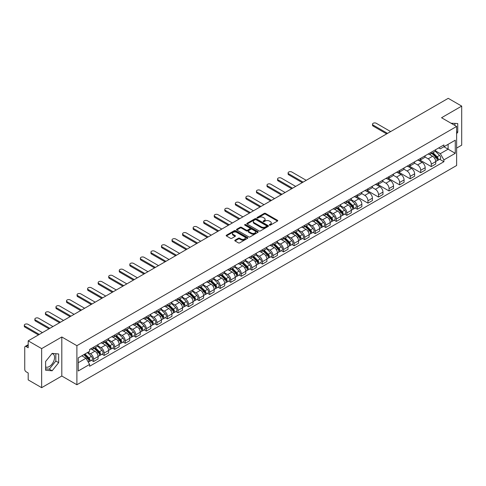 <?xml version="1.0" encoding="UTF-8"?>
<svg xmlns="http://www.w3.org/2000/svg" width="486" height="486" viewBox="0 0 486 486"><rect width="100%" height="100%" fill="white"/><g stroke="black" fill="none" stroke-linecap="round" stroke-linejoin="round"><path stroke-width="0.73" d="M269.487 225.146A0.656 0.377 0 0 0 270.416 225.146L277.47 221.069A0.942 0.541 0 0 0 277.743 220.687A0.942 0.541 0 0 0 277.47 220.304L265.52 213.403A0.942 0.541 0 0 0 264.19 213.403L257.137 217.479A0.656 0.377 0 0 0 258.066 218.014L258.977 217.485A3.007 1.737 0 0 1 263.224 217.485L264.22 218.062A3.007 1.737 0 0 1 265.101 219.289A3.007 1.737 0 0 1 264.22 220.516L263.309 221.045A0.656 0.377 0 0 0 264.238 221.58L265.149 221.051A3.007 1.737 0 0 1 269.402 221.051L270.398 221.628A3.007 1.737 0 0 1 271.279 222.855A3.007 1.737 0 0 1 270.398 224.082L269.487 224.611A0.656 0.377 0 0 0 269.487 225.146L269.487 224.611M451.087 123.25A7.46 4.307 -60 0 1 452.108 123.578A7.46 4.307 -60 0 1 452.897 124.294M51.923 353.65A7.46 4.307 -60 0 1 53.029 353.984A7.46 4.307 -60 0 1 54.171 359.968A7.46 4.307 -60 0 1 49.293 366.541A7.46 4.307 -60 0 1 45.611 366.936M235.042 240.163A0.942 0.541 0 0 0 234.768 240.546A0.942 0.541 0 0 0 235.042 240.928L238.395 242.866A0.942 0.541 0 0 0 239.726 242.866L247.556 238.34A0.942 0.541 0 0 0 247.836 237.958A0.942 0.541 0 0 0 247.556 237.575L235.607 230.674A0.942 0.541 0 0 0 234.276 230.674L226.446 235.2A0.942 0.541 0 0 0 226.172 235.582A0.942 0.541 0 0 0 226.446 235.965L230.492 238.304A0.942 0.541 0 0 0 231.822 238.304L235.175 236.366A0.942 0.541 0 0 0 235.449 235.983A0.942 0.541 0 0 0 235.175 235.601L233.165 234.44A2.509 1.452 0 0 1 232.43 233.414A2.509 1.452 0 0 1 233.985 232.077A2.509 1.452 0 0 1 236.718 232.387L244.586 236.931A2.509 1.452 0 0 1 245.321 237.958A2.509 1.452 0 0 1 243.772 239.294A2.509 1.452 0 0 1 241.032 238.984L239.726 238.225A0.942 0.541 0 0 0 238.395 238.225L235.042 240.163L235.042 240.928L238.395 239.009L238.395 238.225M76.891 345.686L61.807 336.98L41.65 348.614L28.194 340.844L448.238 98.33L461.7 106.106L441.543 117.74L456.627 126.451L76.891 345.686L76.891 384.742L456.627 165.501L456.627 126.451M259.044 230.941A0.942 0.541 0 0 0 260.375 230.941L268.205 226.421A0.942 0.541 0 0 0 268.479 226.039A0.942 0.541 0 0 0 268.205 225.65L256.256 218.755A0.942 0.541 0 0 0 254.925 218.755L247.095 223.274A0.942 0.541 0 0 0 246.815 223.657A0.942 0.541 0 0 0 247.095 224.04L259.044 230.941M245.066 225.285A0.656 0.377 0 0 1 245.734 225.383L245.734 224.599L257.884 231.615A0.942 0.541 0 0 1 258.157 231.998A0.942 0.541 0 0 1 257.884 232.381L250.047 236.901A0.942 0.541 0 0 1 248.723 236.901L236.767 230.006L240.12 228.08L240.12 227.302L236.767 229.234A0.942 0.541 0 0 0 236.494 229.623A0.942 0.541 0 0 0 236.767 230.006L236.767 229.234M240.12 228.08A0.942 0.541 0 0 1 241.451 228.08L241.451 227.302A0.942 0.541 0 0 0 240.12 227.302M241.451 227.302L246.299 230.097A0.942 0.541 0 0 0 247.623 230.097L249.847 228.815A0.942 0.541 0 0 0 250.126 228.432A0.942 0.541 0 0 0 249.847 228.049L244.804 225.133A0.656 0.377 0 0 1 245.734 224.599M41.65 348.614L41.65 387.67L28.194 379.894L28.194 372.987L26.092 371.772A1.914 1.106 -120 0 1 24.743 369.433L24.743 347.326A1.914 1.106 -120 0 1 25.138 346.451L28.194 344.689M456.627 148.084L461.7 145.156L461.7 106.106M41.65 387.67L61.807 376.03L76.891 384.742M28.194 340.844L28.194 347.757L26.092 346.548A1.914 1.106 -120 0 0 25.138 346.451M431.264 152.221A4.398 2.539 60 0 1 430.353 154.202L434.812 151.62A4.398 2.539 -120 0 0 435.723 149.645M424.928 156.96L428.148 158.825A4.398 2.539 60 0 1 431.264 164.213L435.723 161.638A4.398 2.539 -120 0 0 432.613 156.249L429.417 154.402M435.723 161.638L435.723 164.019L431.264 166.595L420.068 160.131M430.353 154.202A4.398 2.539 60 0 1 428.184 154.001M431.264 164.213L431.264 166.595M420.712 158.315A4.398 2.539 60 0 1 419.801 160.289L424.26 157.713A4.398 2.539 -120 0 0 425.171 155.739M409.516 166.224L420.712 172.688L425.171 170.112L425.171 167.725A4.398 2.539 -120 0 0 422.061 162.336L418.865 160.495M419.801 160.289A4.398 2.539 60 0 1 417.632 160.094M414.376 163.053L417.596 164.918A4.398 2.539 60 0 1 420.712 170.307L420.712 172.688M410.16 164.408A4.398 2.539 60 0 1 409.248 166.382L413.714 163.806A4.398 2.539 -120 0 0 414.625 161.832M398.97 172.317L410.16 178.781L414.625 176.199L414.625 173.818A4.398 2.539 -120 0 0 411.508 168.429L408.313 166.583M409.248 166.382A4.398 2.539 60 0 1 407.08 166.182M403.823 169.146L407.049 171.005A4.398 2.539 60 0 1 410.16 176.4L410.16 178.781M399.607 170.501A4.398 2.539 60 0 1 398.696 172.475L403.161 169.9A4.398 2.539 -120 0 0 404.073 167.925M388.417 178.411L399.607 184.868L404.073 182.293L404.073 179.911A4.398 2.539 -120 0 0 400.956 174.523L397.761 172.676M398.696 172.475A4.398 2.539 60 0 1 396.527 172.275M393.271 175.239L396.497 177.098A4.398 2.539 60 0 1 399.607 182.487L399.607 184.868M389.055 176.594A4.398 2.539 60 0 1 388.144 178.569L392.609 175.993A4.398 2.539 -120 0 0 393.52 174.012M377.865 184.504L389.055 190.962L393.52 188.386L393.52 186.004A4.398 2.539 -120 0 0 390.404 180.616L387.214 178.769M388.144 178.569A4.398 2.539 60 0 1 385.975 178.368M382.719 181.333L385.945 183.192A4.398 2.539 60 0 1 389.055 188.58L389.055 190.962M378.503 182.681A4.398 2.539 60 0 1 377.592 184.662L382.057 182.08A4.398 2.539 -120 0 0 382.968 180.106M367.313 190.597L378.503 197.055L382.968 194.479L382.968 192.098A4.398 2.539 -120 0 0 379.858 186.709L376.662 184.862M377.592 184.662A4.398 2.539 60 0 1 375.423 184.461M372.167 187.42L375.392 189.285A4.398 2.539 60 0 1 378.503 194.673L378.503 197.055M367.951 188.775A4.398 2.539 60 0 1 367.039 190.749L371.504 188.173A4.398 2.539 -120 0 0 372.416 186.199M356.76 196.684L367.951 203.148L372.416 200.572L372.416 198.191A4.398 2.539 -120 0 0 369.305 192.796L366.11 190.955M367.039 190.749A4.398 2.539 60 0 1 364.871 190.555M361.614 193.513L364.84 195.378A4.398 2.539 60 0 1 367.951 200.767L367.951 203.148M357.398 194.868A4.398 2.539 60 0 1 356.487 196.842L360.952 194.266A4.398 2.539 -120 0 0 361.863 192.292M355.26 208.002L357.398 209.241L361.863 206.659L361.863 204.278A4.398 2.539 -120 0 0 358.753 198.889L355.558 197.049M356.487 196.842A4.398 2.539 60 0 1 354.318 196.648M351.062 199.606L354.288 201.471A4.398 2.539 60 0 1 357.398 206.86L357.398 209.241M346.846 200.961A4.398 2.539 60 0 1 345.935 202.935L350.4 200.36A4.398 2.539 -120 0 0 351.311 198.385M344.708 214.095L346.846 215.334L351.311 212.753L351.311 210.371A4.398 2.539 -120 0 0 348.201 204.983L345.005 203.136M345.935 202.935A4.398 2.539 60 0 1 343.766 202.735M340.51 205.7L343.736 207.558A4.398 2.539 60 0 1 346.846 212.947L346.846 215.334M336.294 207.054A4.398 2.539 60 0 1 335.383 209.029L339.848 206.453A4.398 2.539 -120 0 0 340.759 204.472M334.155 220.188L336.294 221.422L340.759 218.846L340.759 216.464A4.398 2.539 -120 0 0 337.649 211.076L334.453 209.229M335.383 209.029A4.398 2.539 60 0 1 333.214 208.828M329.958 211.793L333.183 213.652A4.398 2.539 60 0 1 336.294 219.04L336.294 221.422M325.742 213.147A4.398 2.539 60 0 1 324.83 215.122L329.295 212.54A4.398 2.539 -120 0 0 330.207 210.566M323.603 226.282L325.742 227.515L330.207 224.939L330.207 222.558A4.398 2.539 -120 0 0 327.096 217.169L323.901 215.322M324.83 215.122A4.398 2.539 60 0 1 322.668 214.921M319.405 217.886L322.631 219.745A4.398 2.539 60 0 1 325.742 225.133L325.742 227.515M315.189 219.235A4.398 2.539 60 0 1 314.278 221.215L318.743 218.633A4.398 2.539 -120 0 0 319.654 216.659M313.051 232.375L315.189 233.608L319.654 231.032L319.654 228.651A4.398 2.539 -120 0 0 316.544 223.256L313.349 221.416M314.278 221.215A4.398 2.539 60 0 1 312.115 221.015M308.853 223.973L312.079 225.838A4.398 2.539 60 0 1 315.189 231.227L315.189 233.608M304.637 225.328A4.398 2.539 60 0 1 303.726 227.302L308.191 224.726A4.398 2.539 -120 0 0 309.102 222.752M302.499 238.462L304.637 239.701L309.102 237.125L309.102 234.738A4.398 2.539 -120 0 0 305.992 229.349L302.796 227.509M303.726 227.302A4.398 2.539 60 0 1 301.563 227.108M298.301 230.066L301.527 231.931A4.398 2.539 60 0 1 304.637 237.32L304.637 239.701M294.085 231.421A4.398 2.539 60 0 1 293.173 233.395L297.639 230.82A4.398 2.539 -120 0 0 298.55 228.845M291.946 244.555L294.085 245.795L298.55 243.213L298.55 240.831A4.398 2.539 -120 0 0 295.439 235.443L292.244 233.596M293.173 233.395A4.398 2.539 60 0 1 291.011 233.195M287.748 236.16L290.974 238.019A4.398 2.539 60 0 1 294.085 243.413L294.085 245.795M283.532 237.514A4.398 2.539 60 0 1 282.621 239.489L287.086 236.913A4.398 2.539 -120 0 0 287.998 234.938M281.394 250.648L283.532 251.882L287.998 249.306L287.998 246.924A4.398 2.539 -120 0 0 284.887 241.536L281.692 239.689M282.621 239.489A4.398 2.539 60 0 1 280.458 239.288M277.196 242.253L280.422 244.112A4.398 2.539 60 0 1 283.532 249.5L283.532 251.882M272.98 243.608A4.398 2.539 60 0 1 272.069 245.582L276.534 243.006A4.398 2.539 -120 0 0 277.445 241.026M270.842 256.742L272.98 257.975L277.445 255.399L277.445 253.018A4.398 2.539 -120 0 0 274.335 247.629L271.139 245.782M272.069 245.582A4.398 2.539 60 0 1 269.906 245.381M266.644 248.346L269.87 250.205A4.398 2.539 60 0 1 272.98 255.593L272.98 257.975M262.428 249.695A4.398 2.539 60 0 1 261.517 251.675L265.982 249.093A4.398 2.539 -120 0 0 266.893 247.119M260.289 262.835L262.428 264.068L266.893 261.492L266.893 259.111A4.398 2.539 -120 0 0 263.783 253.722L260.587 251.876M261.517 251.675A4.398 2.539 60 0 1 259.354 251.475M256.098 254.433L259.317 256.298A4.398 2.539 60 0 1 262.428 261.687L262.428 264.068M251.876 255.788A4.398 2.539 60 0 1 250.97 257.762L255.429 255.186A4.398 2.539 -120 0 0 256.341 253.212M249.737 268.922L251.882 270.161L256.341 267.586L256.341 265.204A4.398 2.539 -120 0 0 253.23 259.81L250.035 257.969M250.97 257.762A4.398 2.539 60 0 1 248.802 257.568M245.545 260.526L248.765 262.391A4.398 2.539 60 0 1 251.882 267.78L251.882 270.161M241.329 261.881A4.398 2.539 60 0 1 240.418 263.855L244.877 261.28A4.398 2.539 -120 0 0 245.788 259.305M239.185 275.015L241.329 276.255L245.788 273.673L245.788 271.291A4.398 2.539 -120 0 0 242.678 265.903L239.483 264.062M240.418 263.855A4.398 2.539 60 0 1 238.249 263.661M234.993 266.62L238.213 268.479A4.398 2.539 60 0 1 241.329 273.873L241.329 276.255M230.777 267.974A4.398 2.539 60 0 1 229.866 269.949L234.325 267.373A4.398 2.539 -120 0 0 235.236 265.399M228.633 281.108L230.777 282.348L235.236 279.766L235.236 277.385A4.398 2.539 -120 0 0 232.126 271.996L228.93 270.149M229.866 269.949A4.398 2.539 60 0 1 227.697 269.748M224.441 272.713L227.661 274.572A4.398 2.539 60 0 1 230.777 279.96L230.777 282.348M220.225 274.068A4.398 2.539 60 0 1 219.314 276.042L223.779 273.466A4.398 2.539 -120 0 0 224.69 271.486M218.08 287.202L220.225 288.435L224.69 285.859L224.69 283.478A4.398 2.539 -120 0 0 221.573 278.089L218.378 276.242M219.314 276.042A4.398 2.539 60 0 1 217.145 275.841M213.889 278.806L217.114 280.665A4.398 2.539 60 0 1 220.225 286.054L220.225 288.435M209.673 280.161A4.398 2.539 60 0 1 208.761 282.135L213.226 279.553A4.398 2.539 -120 0 0 214.138 277.579M207.528 293.295L209.673 294.528L214.138 291.952L214.138 289.571A4.398 2.539 -120 0 0 211.021 284.182L207.826 282.336M208.761 282.135A4.398 2.539 60 0 1 206.593 281.935M203.336 284.893L206.562 286.758A4.398 2.539 60 0 1 209.673 292.147L209.673 294.528M199.12 286.248A4.398 2.539 60 0 1 198.209 288.222L202.674 285.647A4.398 2.539 -120 0 0 203.585 283.672M196.976 299.388L199.12 300.621L203.585 298.046L203.585 295.664A4.398 2.539 -120 0 0 200.469 290.27L197.273 288.429M198.209 288.222A4.398 2.539 60 0 1 196.04 288.028M192.784 290.986L196.01 292.851A4.398 2.539 60 0 1 199.12 298.24L199.12 300.621M188.568 292.341A4.398 2.539 60 0 1 187.657 294.316L192.122 291.74A4.398 2.539 -120 0 0 193.033 289.765M186.43 305.475L188.568 306.715L193.033 304.139L193.033 301.751A4.398 2.539 -120 0 0 189.923 296.363L186.727 294.522M187.657 294.316A4.398 2.539 60 0 1 185.488 294.121M182.232 297.08L185.458 298.945A4.398 2.539 60 0 1 188.568 304.333L188.568 306.715M178.016 298.434A4.398 2.539 60 0 1 177.104 300.409L181.57 297.833A4.398 2.539 -120 0 0 182.481 295.859M175.877 311.569L178.016 312.808L182.481 310.226L182.481 307.845A4.398 2.539 -120 0 0 179.37 302.456L176.175 300.609M177.104 300.409A4.398 2.539 60 0 1 174.936 300.208M171.68 303.173L174.905 305.032A4.398 2.539 60 0 1 178.016 310.42L178.016 312.808M167.463 304.528A4.398 2.539 60 0 1 166.552 306.502L171.017 303.926A4.398 2.539 -120 0 0 171.929 301.952M165.325 317.662L167.463 318.895L171.929 316.319L171.929 313.938A4.398 2.539 -120 0 0 168.818 308.549L165.623 306.702M166.552 306.502A4.398 2.539 60 0 1 164.383 306.302M161.127 309.266L164.353 311.125A4.398 2.539 60 0 1 167.463 316.514L167.463 318.895M156.911 310.621A4.398 2.539 60 0 1 156 312.595L160.465 310.013A4.398 2.539 -120 0 0 161.376 308.039M154.773 323.755L156.911 324.988L161.376 322.412L161.376 320.031A4.398 2.539 -120 0 0 158.266 314.642L155.07 312.796M156 312.595A4.398 2.539 60 0 1 153.831 312.395M150.575 315.359L153.801 317.218A4.398 2.539 60 0 1 156.911 322.607L156.911 324.988M146.359 316.708A4.398 2.539 60 0 1 145.448 318.688L149.913 316.107A4.398 2.539 -120 0 0 150.824 314.132M144.221 329.848L146.359 331.081L150.824 328.506L150.824 326.124A4.398 2.539 -120 0 0 147.714 320.736L144.518 318.889M145.448 318.688A4.398 2.539 60 0 1 143.279 318.488M140.023 321.446L143.249 323.312A4.398 2.539 60 0 1 146.359 328.7L146.359 331.081M135.807 322.801A4.398 2.539 60 0 1 134.895 324.776L139.361 322.2A4.398 2.539 -120 0 0 140.272 320.225M133.668 335.935L135.807 337.175L140.272 334.599L140.272 332.211A4.398 2.539 -120 0 0 137.161 326.823L133.966 324.982M134.895 324.776A4.398 2.539 60 0 1 132.733 324.581M129.47 327.54L132.696 329.405A4.398 2.539 60 0 1 135.807 334.793L135.807 337.175M125.254 328.894A4.398 2.539 60 0 1 124.343 330.869L128.808 328.293A4.398 2.539 -120 0 0 129.719 326.319M123.116 342.029L125.254 343.268L129.719 340.686L129.719 338.305A4.398 2.539 -120 0 0 126.609 332.916L123.414 331.075M124.343 330.869A4.398 2.539 60 0 1 122.18 330.674M118.918 333.633L122.144 335.492A4.398 2.539 60 0 1 125.254 340.886L125.254 343.268M114.702 334.988A4.398 2.539 60 0 1 113.791 336.962L118.256 334.386A4.398 2.539 -120 0 0 119.167 332.412M112.564 348.122L114.702 349.361L119.167 346.779L119.167 344.398A4.398 2.539 -120 0 0 116.057 339.009L112.861 337.163M113.791 336.962A4.398 2.539 60 0 1 111.628 336.762M108.366 339.726L111.592 341.585A4.398 2.539 60 0 1 114.702 346.974L114.702 349.361M104.15 341.081A4.398 2.539 60 0 1 103.239 343.055L107.704 340.479A4.398 2.539 -120 0 0 108.615 338.499M102.011 354.215L104.15 355.448L108.615 352.872L108.615 350.491A4.398 2.539 -120 0 0 105.505 345.103L102.309 343.256M103.239 343.055A4.398 2.539 60 0 1 101.076 342.855M97.814 345.819L101.039 347.678A4.398 2.539 60 0 1 104.15 353.067L104.15 355.448M93.598 347.174A4.398 2.539 60 0 1 92.686 349.148L97.151 346.567A4.398 2.539 -120 0 0 98.063 344.592M91.459 360.308L93.598 361.541L98.063 358.966L98.063 356.584A4.398 2.539 -120 0 0 94.952 351.196L91.757 349.349M92.686 349.148A4.398 2.539 60 0 1 90.524 348.948M87.917 352.289L90.487 353.772A4.398 2.539 60 0 1 93.598 359.16L93.598 361.541M438.737 147.908L440.328 148.825L455.273 140.193L448.104 144.336L448.104 149.178L440.328 153.667L435.48 150.873M78.246 362.714L86.022 358.225L89.606 364.433L78.246 370.994L78.246 357.872L89.606 351.311L89.606 349.477L443.912 144.919L443.912 146.754L455.273 153.315L443.912 159.876L440.328 153.667M455.273 140.193L455.273 153.315M89.606 364.433L89.606 366.268L443.912 161.71L443.912 159.876M456.627 133.656L457.745 132.265L457.745 123.559L451.026 123.213M61.807 336.98L61.807 376.03M45.611 370.211L52.136 370.794L58.666 362.671L58.666 353.966L52.136 353.389L45.611 361.505L45.611 370.211M86.022 358.225L81.83 355.801M439.672 159.268L443.912 161.71M454.902 125.455L454.902 123.31M456.627 131.621L457.745 132.265M45.611 368.825L49.293 369.153L55.823 361.031L55.823 353.717M49.293 369.153L52.136 370.794M55.823 361.031L58.666 362.671M269.748 225.237L270.398 224.86A3.007 1.737 0 0 0 271.279 223.633L271.279 222.855M265.101 219.289L265.101 220.073A3.007 1.737 0 0 1 264.22 221.3L263.57 221.671M277.457 221.081L265.52 214.186A0.942 0.541 0 0 0 264.19 214.186L257.398 218.111M268.193 226.427L256.256 219.532A0.942 0.541 0 0 0 254.925 219.532L247.107 224.052L247.095 223.274M266.547 226.306A0.656 0.377 0 0 0 266.547 225.765L256.055 219.708A0.656 0.377 0 0 0 255.126 219.708L254.166 220.267A3.007 1.737 0 0 0 253.285 221.495A3.007 1.737 0 0 0 254.166 222.722L261.334 226.859A3.007 1.737 0 0 0 265.581 226.859L266.547 226.306L266.547 227.084A0.656 0.377 0 0 0 266.741 226.816L266.741 226.039M253.285 221.495L253.285 222.272A3.007 1.737 0 0 0 254.166 223.499L254.166 222.722M266.547 227.084L265.581 227.642A3.007 1.737 0 0 1 261.334 227.642L254.166 223.499M241.451 228.08L246.299 230.88A0.942 0.541 0 0 0 247.623 230.88L249.847 229.599A0.942 0.541 0 0 0 250.126 229.216L250.126 228.432M245.734 225.383L257.872 232.387M251.323 233.001A2.509 1.452 0 0 0 254.063 233.316A2.509 1.452 0 0 0 255.612 231.98A2.509 1.452 0 0 0 254.877 230.953L252.106 229.349A0.942 0.541 0 0 0 250.776 229.349L248.553 230.637A0.942 0.541 0 0 0 248.279 231.02A0.942 0.541 0 0 0 248.553 231.403L251.323 233.001L251.323 233.784A2.509 1.452 0 0 0 254.063 234.1A2.509 1.452 0 0 0 255.612 232.758L255.612 231.98M248.279 231.02L248.279 231.798A0.942 0.541 0 0 0 248.553 232.186L248.553 231.403M251.323 233.784L248.553 232.186M245.321 237.958L245.321 238.735A2.509 1.452 0 0 1 243.772 240.078A2.509 1.452 0 0 1 241.032 239.762L239.726 239.009A0.942 0.541 0 0 0 238.395 239.009M232.43 233.414L232.43 234.197A2.509 1.452 0 0 0 233.165 235.224L233.165 234.44M235.175 235.601L235.175 236.366L233.165 235.224M247.556 237.575L247.556 238.34L235.607 231.458A0.942 0.541 0 0 0 234.276 231.458L226.458 235.971M431.829 153.345L435.985 157.446A2.394 1.379 60 0 1 436.616 161.03L435.723 161.546M432.662 154.165L434.423 155.18M390.641 131.584L376.267 123.286A2.199 1.27 -0 0 0 373.874 123.013A2.199 1.27 -0 0 0 372.513 124.185A2.199 1.27 -0 0 0 373.157 125.084L387.53 133.383M432.291 153.078L436.841 157.567A1.148 0.662 60 0 1 437.145 159.293A1.148 0.662 60 0 1 437.042 159.329M432.977 152.683L437.139 156.784A2.394 1.379 60 0 1 437.765 160.368A2.394 1.379 60 0 1 437.048 160.447M435.304 151.17L439.569 155.374A2.394 1.379 60 0 1 440.201 158.965L437.765 160.368M386.649 133.887L373.157 126.099A2.199 1.27 180 0 1 372.513 125.2L372.513 124.185M347.417 202.079L351.572 206.185A2.394 1.379 60 0 1 352.204 209.77L351.311 210.286M348.243 202.899L350.005 203.92M306.229 180.324L291.855 172.026A2.199 1.27 -0 0 0 289.456 171.746A2.199 1.27 -0 0 0 288.101 172.919A2.199 1.27 -0 0 0 288.745 173.818L303.118 182.116M347.873 201.818L352.429 206.307A1.148 0.662 60 0 1 352.733 208.026A1.148 0.662 60 0 1 352.623 208.069M348.565 201.417L352.721 205.517A2.394 1.379 60 0 1 353.352 209.102A2.394 1.379 60 0 1 352.629 209.18M350.892 199.904L355.157 204.114A2.394 1.379 60 0 1 355.788 207.698L353.352 209.102M302.237 182.627L288.745 174.832A2.199 1.27 180 0 1 288.101 173.939L288.101 172.919M336.865 208.172L341.02 212.273A2.394 1.379 60 0 1 341.652 215.863L340.759 216.373M337.691 208.992L339.453 210.007M295.676 186.411L281.303 178.113A2.199 1.27 -0 0 0 278.903 177.84A2.199 1.27 -0 0 0 277.549 179.012A2.199 1.27 -0 0 0 278.192 179.911L292.566 188.21M337.32 207.905L341.877 212.4A1.148 0.662 60 0 1 342.18 214.119A1.148 0.662 60 0 1 342.071 214.162M338.013 207.51L342.168 211.61A2.394 1.379 60 0 1 342.8 215.195A2.394 1.379 60 0 1 342.077 215.274M340.34 205.997L344.604 210.207A2.394 1.379 60 0 1 345.236 213.791L342.8 215.195M291.685 188.72L278.192 180.926A2.199 1.27 180 0 1 277.549 180.027L277.549 179.012M326.313 214.265L330.468 218.366A2.394 1.379 60 0 1 331.1 221.95L330.207 222.466M327.139 215.085L328.901 216.1M285.124 192.505L270.751 184.206A2.199 1.27 -0 0 0 268.351 183.933A2.199 1.27 -0 0 0 266.996 185.105A2.199 1.27 -0 0 0 267.64 186.004L282.014 194.303M326.774 213.998L331.324 218.493A1.148 0.662 60 0 1 331.628 220.213A1.148 0.662 60 0 1 331.519 220.255M327.461 213.603L331.616 217.704A2.394 1.379 60 0 1 332.248 221.288A2.394 1.379 60 0 1 331.525 221.367M329.787 212.09L334.052 216.294A2.394 1.379 60 0 1 334.684 219.885L332.248 221.288M281.133 194.807L267.64 187.019A2.199 1.27 180 0 1 266.996 186.12L266.996 185.105M315.76 220.358L319.916 224.459A2.394 1.379 60 0 1 320.547 228.043L319.654 228.56M316.586 221.179L318.348 222.193M274.572 198.598L260.198 190.299A2.199 1.27 -0 0 0 257.799 190.026A2.199 1.27 -0 0 0 256.444 191.198A2.199 1.27 -0 0 0 257.088 192.098L271.461 200.396M316.222 220.091L320.772 224.581A1.148 0.662 60 0 1 321.076 226.306A1.148 0.662 60 0 1 320.967 226.342M316.908 219.696L321.064 223.797A2.394 1.379 60 0 1 321.696 227.381A2.394 1.379 60 0 1 320.973 227.46M319.235 218.184L323.5 222.388A2.394 1.379 60 0 1 324.132 225.972L321.696 227.381M270.581 200.9L257.088 193.112A2.199 1.27 180 0 1 256.444 192.213L256.444 191.198M305.208 226.452L309.363 230.552A2.394 1.379 60 0 1 309.995 234.137L309.102 234.653M306.034 227.266L307.796 228.286M264.02 204.691L249.646 196.393A2.199 1.27 -0 0 0 247.246 196.119A2.199 1.27 -0 0 0 245.892 197.292A2.199 1.27 -0 0 0 246.536 198.191L260.909 206.489M305.67 226.184L310.22 230.674A1.148 0.662 60 0 1 310.524 232.393A1.148 0.662 60 0 1 310.42 232.436M306.356 225.783L310.511 229.89A2.394 1.379 60 0 1 311.143 233.474A2.394 1.379 60 0 1 310.42 233.547M308.683 224.271L312.948 228.481A2.394 1.379 60 0 1 313.579 232.065L311.143 233.474M260.028 206.993L246.536 199.205A2.199 1.27 180 0 1 245.892 198.306L245.892 197.292M294.656 232.545L298.811 236.646A2.394 1.379 60 0 1 299.443 240.23L298.55 240.746M295.482 233.359L297.244 234.38M253.467 210.784L239.094 202.486A2.199 1.27 -0 0 0 236.694 202.206A2.199 1.27 -0 0 0 235.339 203.379A2.199 1.27 -0 0 0 235.983 204.278L250.357 212.576M295.117 232.278L299.668 236.767A1.148 0.662 60 0 1 299.971 238.486A1.148 0.662 60 0 1 299.868 238.529M295.804 231.877L299.959 235.977A2.394 1.379 60 0 1 300.591 239.568A2.394 1.379 60 0 1 299.868 239.641M298.131 230.364L302.395 234.574A2.394 1.379 60 0 1 303.027 238.158L300.591 239.568M249.476 213.087L235.983 205.292A2.199 1.27 180 0 1 235.339 204.399L235.339 203.379M284.103 238.632L288.259 242.733A2.394 1.379 60 0 1 288.891 246.323L287.998 246.833M284.93 239.452L286.691 240.467M242.915 216.871L228.542 208.573A2.199 1.27 -0 0 0 226.148 208.3A2.199 1.27 -0 0 0 224.787 209.472A2.199 1.27 -0 0 0 225.431 210.371L239.805 218.67M284.565 238.371L289.115 242.86A1.148 0.662 60 0 1 289.419 244.58A1.148 0.662 60 0 1 289.316 244.622M285.252 237.97L289.407 242.071A2.394 1.379 60 0 1 290.039 245.655A2.394 1.379 60 0 1 289.316 245.734M287.578 236.457L291.843 240.667A2.394 1.379 60 0 1 292.475 244.251L290.039 245.655M238.924 219.18L225.431 211.386A2.199 1.27 180 0 1 224.787 210.487L224.787 209.472M273.551 244.725L277.706 248.826A2.394 1.379 60 0 1 278.338 252.41L277.445 252.927M274.377 245.545L276.139 246.56M232.363 222.965L217.989 214.666A2.199 1.27 -0 0 0 215.596 214.393A2.199 1.27 -0 0 0 214.235 215.565A2.199 1.27 -0 0 0 214.879 216.464L229.252 224.763M274.013 244.458L278.563 248.954A1.148 0.662 60 0 1 278.867 250.673A1.148 0.662 60 0 1 278.764 250.715M274.699 244.063L278.855 248.164A2.394 1.379 60 0 1 279.486 251.748A2.394 1.379 60 0 1 278.764 251.827M277.026 242.55L281.291 246.76A2.394 1.379 60 0 1 281.923 250.345L279.486 251.748M228.371 225.273L214.879 217.479A2.199 1.27 180 0 1 214.235 216.58L214.235 215.565M262.999 250.819L267.154 254.919A2.394 1.379 60 0 1 267.786 258.503L266.893 259.02M263.825 251.639L265.587 252.653M221.81 229.058L207.437 220.759A2.199 1.27 -0 0 0 205.043 220.486A2.199 1.27 -0 0 0 203.683 221.659A2.199 1.27 -0 0 0 204.327 222.558L218.7 230.856M263.461 250.551L268.011 255.041A1.148 0.662 60 0 1 268.315 256.766A1.148 0.662 60 0 1 268.211 256.808M264.147 250.156L268.302 254.257A2.394 1.379 60 0 1 268.934 257.841A2.394 1.379 60 0 1 268.211 257.92M266.474 248.644L270.738 252.848A2.394 1.379 60 0 1 271.37 256.438L268.934 257.841M217.819 231.36L204.327 223.572A2.199 1.27 180 0 1 203.683 222.673L203.683 221.659M252.447 256.912L256.602 261.012A2.394 1.379 60 0 1 257.234 264.597L256.341 265.113M253.273 257.726L255.041 258.746M211.258 235.151L196.885 226.853A2.199 1.27 -0 0 0 194.491 226.579A2.199 1.27 -0 0 0 193.13 227.752A2.199 1.27 -0 0 0 193.774 228.651L208.148 236.949M252.908 256.644L257.459 261.134A1.148 0.662 60 0 1 257.762 262.859A1.148 0.662 60 0 1 257.659 262.896M253.595 256.25L257.756 260.35A2.394 1.379 60 0 1 258.382 263.934A2.394 1.379 60 0 1 257.665 264.007M255.922 254.731L260.186 258.941A2.394 1.379 60 0 1 260.818 262.525L258.382 263.934M207.267 237.454L193.774 229.665A2.199 1.27 180 0 1 193.13 228.766L193.13 227.752M241.894 263.005L246.05 267.106A2.394 1.379 60 0 1 246.681 270.69L245.788 271.206M242.727 263.819L244.488 264.84M200.706 241.244L186.332 232.946A2.199 1.27 -0 0 0 183.939 232.666A2.199 1.27 -0 0 0 182.578 233.845A2.199 1.27 -0 0 0 183.222 234.738L197.595 243.036M242.356 262.738L246.906 267.227A1.148 0.662 60 0 1 247.21 268.946A1.148 0.662 60 0 1 247.107 268.989M243.043 262.337L247.204 266.437A2.394 1.379 60 0 1 247.83 270.028A2.394 1.379 60 0 1 247.113 270.101M245.369 260.824L249.634 265.034A2.394 1.379 60 0 1 250.266 268.618L247.83 270.028M196.715 243.547L183.222 235.759A2.199 1.27 180 0 1 182.578 234.86L182.578 233.845M231.342 269.092L235.497 273.199A2.394 1.379 60 0 1 236.129 276.783L235.236 277.299M232.174 269.912L233.936 270.933M190.154 247.338L175.78 239.039A2.199 1.27 -0 0 0 173.387 238.76A2.199 1.27 -0 0 0 172.026 239.932A2.199 1.27 -0 0 0 172.67 240.831L187.043 249.13M231.804 268.831L236.354 273.32A1.148 0.662 60 0 1 236.658 275.04A1.148 0.662 60 0 1 236.554 275.082M232.49 268.43L236.652 272.531A2.394 1.379 60 0 1 237.277 276.115A2.394 1.379 60 0 1 236.56 276.194M234.817 266.917L239.082 271.127A2.394 1.379 60 0 1 239.713 274.712L237.277 276.115M186.168 249.64L172.67 241.846A2.199 1.27 180 0 1 172.026 240.953L172.026 239.932M220.79 275.185L224.945 279.286A2.394 1.379 60 0 1 225.577 282.876L224.684 283.387M221.622 276.005L223.384 277.02M179.607 253.425L165.234 245.126A2.199 1.27 -0 0 0 162.834 244.853A2.199 1.27 -0 0 0 161.474 246.025A2.199 1.27 -0 0 0 162.117 246.924L176.491 255.223M221.252 274.918L225.802 279.414A1.148 0.662 60 0 1 226.105 281.133A1.148 0.662 60 0 1 226.002 281.175M221.938 274.523L226.099 278.624A2.394 1.379 60 0 1 226.731 282.208A2.394 1.379 60 0 1 226.008 282.287M224.265 273.01L228.535 277.22A2.394 1.379 60 0 1 229.161 280.805L226.731 282.208M175.616 255.733L162.117 247.939A2.199 1.27 180 0 1 161.474 247.04L161.474 246.025M210.238 281.279L214.393 285.379A2.394 1.379 60 0 1 215.025 288.963L214.132 289.48M211.07 282.099L212.832 283.113M169.055 259.518L154.682 251.219A2.199 1.27 -0 0 0 152.282 250.946A2.199 1.27 -0 0 0 150.921 252.119A2.199 1.27 -0 0 0 151.565 253.018L165.939 261.316M210.699 281.011L215.249 285.501A1.148 0.662 60 0 1 215.553 287.226A1.148 0.662 60 0 1 215.45 287.269M211.392 280.616L215.547 284.717A2.394 1.379 60 0 1 216.179 288.301A2.394 1.379 60 0 1 215.456 288.38M213.712 279.104L217.983 283.308A2.394 1.379 60 0 1 218.609 286.898L216.179 288.301M165.064 261.82L151.565 254.032A2.199 1.27 180 0 1 150.921 253.133L150.921 252.119M199.685 287.372L203.847 291.472A2.394 1.379 60 0 1 204.472 295.057L203.585 295.573M200.518 288.192L202.279 289.206M158.503 265.611L144.129 257.313A2.199 1.27 -0 0 0 141.73 257.039A2.199 1.27 -0 0 0 140.369 258.212A2.199 1.27 -0 0 0 141.013 259.111L155.386 267.409M200.147 287.105L204.697 291.594A1.148 0.662 60 0 1 205.001 293.319A1.148 0.662 60 0 1 204.898 293.356M200.84 286.71L204.995 290.81A2.394 1.379 60 0 1 205.627 294.395A2.394 1.379 60 0 1 204.904 294.473M203.16 285.197L207.431 289.401A2.394 1.379 60 0 1 208.057 292.985L205.627 294.395M154.512 267.914L141.013 260.125A2.199 1.27 180 0 1 140.369 259.226L140.369 258.212M189.133 293.465L193.294 297.566A2.394 1.379 60 0 1 193.92 301.15L193.033 301.666M189.965 294.279L191.727 295.3M147.951 271.704L133.577 263.406A2.199 1.27 -0 0 0 131.177 263.126A2.199 1.27 -0 0 0 129.817 264.305A2.199 1.27 -0 0 0 130.467 265.204L144.834 273.497M189.595 293.198L194.151 297.687A1.148 0.662 60 0 1 194.449 299.406A1.148 0.662 60 0 1 194.345 299.449M190.287 292.797L194.443 296.903A2.394 1.379 60 0 1 195.074 300.488A2.394 1.379 60 0 1 194.351 300.561M192.614 291.284L196.879 295.494A2.394 1.379 60 0 1 197.51 299.078L195.074 300.488M143.959 274.007L130.467 266.219A2.199 1.27 180 0 1 129.817 265.32L129.817 264.305M178.581 299.558L182.742 303.659A2.394 1.379 60 0 1 183.368 307.243L182.481 307.76M179.413 300.372L181.175 301.393M137.398 277.798L123.025 269.499A2.199 1.27 -0 0 0 120.625 269.22A2.199 1.27 -0 0 0 119.27 270.392A2.199 1.27 -0 0 0 119.914 271.291L134.288 279.59M179.042 299.291L183.599 303.78A1.148 0.662 60 0 1 183.896 305.5A1.148 0.662 60 0 1 183.793 305.542M179.735 298.89L183.89 302.991A2.394 1.379 60 0 1 184.522 306.581A2.394 1.379 60 0 1 183.799 306.654M182.062 297.377L186.326 301.587A2.394 1.379 60 0 1 186.958 305.172L184.522 306.581M133.407 280.1L119.914 272.306A2.199 1.27 180 0 1 119.27 271.413L119.27 270.392M168.028 305.645L172.19 309.746A2.394 1.379 60 0 1 172.822 313.336L171.929 313.847M168.861 306.466L170.622 307.48M126.846 283.885L112.473 275.586A2.199 1.27 -0 0 0 110.073 275.313A2.199 1.27 -0 0 0 108.718 276.485A2.199 1.27 -0 0 0 109.362 277.385L123.736 285.683M168.49 305.384L173.046 309.874A1.148 0.662 60 0 1 173.344 311.593A1.148 0.662 60 0 1 173.241 311.635M169.183 304.983L173.338 309.084A2.394 1.379 60 0 1 173.97 312.668A2.394 1.379 60 0 1 173.247 312.747M171.509 303.471L175.774 307.681A2.394 1.379 60 0 1 176.406 311.265L173.97 312.668M122.855 286.193L109.362 278.399A2.199 1.27 180 0 1 108.718 277.5L108.718 276.485M157.476 311.739L161.638 315.839A2.394 1.379 60 0 1 162.269 319.423L161.376 319.94M158.308 312.559L160.07 313.573M116.294 289.978L101.92 281.68A2.199 1.27 -0 0 0 99.521 281.406A2.199 1.27 -0 0 0 98.166 282.579A2.199 1.27 -0 0 0 98.81 283.478L113.183 291.776M157.938 311.471L162.494 315.967A1.148 0.662 60 0 1 162.798 317.686A1.148 0.662 60 0 1 162.689 317.729M158.63 311.076L162.786 315.177A2.394 1.379 60 0 1 163.418 318.761A2.394 1.379 60 0 1 162.695 318.84M160.957 309.564L165.222 313.774A2.394 1.379 60 0 1 165.854 317.358L163.418 318.761M112.302 292.286L98.81 284.492A2.199 1.27 180 0 1 98.166 283.593L98.166 282.579M146.93 317.832L151.085 321.932A2.394 1.379 60 0 1 151.717 325.517L150.824 326.033M147.756 318.652L149.518 319.667M105.741 296.071L91.368 287.773A2.199 1.27 -0 0 0 88.968 287.499A2.199 1.27 -0 0 0 87.614 288.672A2.199 1.27 -0 0 0 88.258 289.571L102.631 297.869M147.386 317.565L151.942 322.054A1.148 0.662 60 0 1 152.246 323.779A1.148 0.662 60 0 1 152.136 323.822M148.078 317.17L152.233 321.27A2.394 1.379 60 0 1 152.865 324.855A2.394 1.379 60 0 1 152.142 324.934M150.405 315.657L154.669 319.861A2.394 1.379 60 0 1 155.301 323.451L152.865 324.855M101.75 298.374L88.258 290.585A2.199 1.27 180 0 1 87.614 289.686L87.614 288.672M136.378 323.925L140.533 328.026A2.394 1.379 60 0 1 141.165 331.61L140.272 332.126M137.204 324.739L138.966 325.76M95.189 302.164L80.816 293.866A2.199 1.27 -0 0 0 78.416 293.593A2.199 1.27 -0 0 0 77.061 294.765A2.199 1.27 -0 0 0 77.705 295.664L92.079 303.963M136.839 323.658L141.39 328.147A1.148 0.662 60 0 1 141.693 329.873A1.148 0.662 60 0 1 141.584 329.909M137.526 323.263L141.681 327.364A2.394 1.379 60 0 1 142.313 330.948A2.394 1.379 60 0 1 141.59 331.021M139.853 321.744L144.117 325.954A2.394 1.379 60 0 1 144.749 329.538L142.313 330.948M91.198 304.467L77.705 296.679A2.199 1.27 180 0 1 77.061 295.78L77.061 294.765M125.825 330.018L129.981 334.119A2.394 1.379 60 0 1 130.613 337.703L129.719 338.22M126.652 330.832L128.413 331.853M84.637 308.258L70.263 299.959A2.199 1.27 -0 0 0 67.864 299.68A2.199 1.27 -0 0 0 66.509 300.858A2.199 1.27 -0 0 0 67.153 301.751L81.526 310.05M126.287 329.751L130.837 334.24A1.148 0.662 60 0 1 131.141 335.96A1.148 0.662 60 0 1 131.032 336.002M126.974 329.35L131.129 333.451A2.394 1.379 60 0 1 131.761 337.041A2.394 1.379 60 0 1 131.038 337.114M129.3 327.837L133.565 332.047A2.394 1.379 60 0 1 134.197 335.632L131.761 337.041M80.646 310.56L67.153 302.772A2.199 1.27 180 0 1 66.509 301.873L66.509 300.858M115.273 336.105L119.428 340.206A2.394 1.379 60 0 1 120.06 343.796L119.167 344.307M116.099 336.926L117.861 337.946M74.085 314.351L59.711 306.052A2.199 1.27 -0 0 0 57.312 305.773A2.199 1.27 -0 0 0 55.957 306.945A2.199 1.27 -0 0 0 56.601 307.845L70.974 316.143M115.735 335.844L120.285 340.334A1.148 0.662 60 0 1 120.589 342.053A1.148 0.662 60 0 1 120.485 342.095M116.421 335.443L120.577 339.544A2.394 1.379 60 0 1 121.208 343.128A2.394 1.379 60 0 1 120.485 343.207M118.748 333.931L123.013 338.141A2.394 1.379 60 0 1 123.644 341.725L121.208 343.128M70.093 316.653L56.601 308.859A2.199 1.27 180 0 1 55.957 307.966L55.957 306.945M104.721 342.199L108.876 346.299A2.394 1.379 60 0 1 109.508 349.89L108.615 350.4M105.547 343.019L107.309 344.033M63.532 320.438L49.159 312.14A2.199 1.27 -0 0 0 46.759 311.866A2.199 1.27 -0 0 0 45.405 313.039A2.199 1.27 -0 0 0 46.049 313.938L60.422 322.236M105.183 341.931L109.733 346.427A1.148 0.662 60 0 1 110.036 348.146A1.148 0.662 60 0 1 109.933 348.189M105.869 341.537L110.024 345.637A2.394 1.379 60 0 1 110.656 349.221A2.394 1.379 60 0 1 109.933 349.3M108.196 340.024L112.46 344.234A2.394 1.379 60 0 1 113.092 347.818L110.656 349.221M59.541 322.747L46.049 314.952A2.199 1.27 180 0 1 45.405 314.053L45.405 313.039M94.169 348.292L98.324 352.393A2.394 1.379 60 0 1 98.956 355.977L98.063 356.493M94.995 349.112L96.757 350.127M52.98 326.531L38.607 318.233A2.199 1.27 -0 0 0 36.213 317.959A2.199 1.27 -0 0 0 34.852 319.132A2.199 1.27 -0 0 0 35.496 320.031L49.87 328.329M94.63 348.025L99.18 352.514A1.148 0.662 60 0 1 99.484 354.239A1.148 0.662 60 0 1 99.381 354.282M95.317 347.63L99.472 351.73A2.394 1.379 60 0 1 100.104 355.315A2.394 1.379 60 0 1 99.381 355.394M97.643 346.117L101.908 350.321A2.394 1.379 60 0 1 102.54 353.911L100.104 355.315M48.989 328.834L35.496 321.046A2.199 1.27 180 0 1 34.852 320.146L34.852 319.132M83.865 354.628L87.772 358.486A2.394 1.379 60 0 1 88.403 362.07L88.288 362.137M84.443 355.205L86.204 356.22M42.428 332.624L28.054 324.326A2.199 1.27 -0 0 0 25.661 324.053A2.199 1.27 -0 0 0 24.3 325.225A2.199 1.27 -0 0 0 24.944 326.124L39.317 334.423M84.321 354.361L88.628 358.607A1.148 0.662 60 0 1 88.932 360.333A1.148 0.662 60 0 1 88.829 360.369M85.014 353.966L88.92 357.824A2.394 1.379 60 0 1 89.552 361.408A2.394 1.379 60 0 1 88.829 361.487M87.45 352.557L91.356 356.414A2.394 1.379 60 0 1 91.988 359.998L89.552 361.408M38.437 334.927L24.944 327.139A2.199 1.27 180 0 1 24.3 326.24L24.3 325.225M104.15 353.067L108.615 350.491M114.702 346.974L119.167 344.398M125.254 340.886L129.719 338.305M135.807 334.793L140.272 332.211M146.359 328.7L150.824 326.124M156.911 322.607L161.376 320.031M167.463 316.514L171.929 313.938M178.016 310.42L182.481 307.845M188.568 304.333L193.033 301.751M199.12 298.24L203.585 295.664M209.673 292.147L214.138 289.571M220.225 286.054L224.69 283.478M230.777 279.96L235.236 277.385M241.329 273.873L245.788 271.291M251.882 267.78L256.341 265.204M262.428 261.687L266.893 259.111M272.98 255.593L277.445 253.018M283.532 249.5L287.998 246.924M294.085 243.413L298.55 240.831M304.637 237.32L309.102 234.738M315.189 231.227L319.654 228.651M325.742 225.133L330.207 222.558M336.294 219.04L340.759 216.464M346.846 212.947L351.311 210.371M357.398 206.86L361.863 204.278M367.951 200.767L372.416 198.191M378.503 194.673L382.968 192.098M389.055 188.58L393.52 186.004M399.607 182.487L404.073 179.911M410.16 176.4L414.625 173.818M420.712 170.307L425.171 167.725M93.598 359.16L98.063 356.584M90.487 353.772L94.952 351.196M101.039 347.678L105.505 345.103M111.592 341.585L116.057 339.009M122.144 335.492L126.609 332.916M132.696 329.405L137.161 326.823M143.249 323.312L147.714 320.736M153.801 317.218L158.266 314.642M164.353 311.125L168.818 308.549M174.905 305.032L179.37 302.456M185.458 298.945L189.923 296.363M196.01 292.851L200.469 290.27M206.562 286.758L211.021 284.182M217.114 280.665L221.573 278.089M227.661 274.572L232.126 271.996M238.213 268.479L242.678 265.903M248.765 262.391L253.23 259.81M259.317 256.298L263.783 253.722M269.87 250.205L274.335 247.629M280.422 244.112L284.887 241.536M290.974 238.019L295.439 235.443M301.527 231.931L305.992 229.349M312.079 225.838L316.544 223.256M322.631 219.745L327.096 217.169M333.183 213.652L337.649 211.076M343.736 207.558L348.201 204.983M354.288 201.471L358.753 198.889M364.84 195.378L369.305 192.796M375.392 189.285L379.858 186.709M385.945 183.192L390.404 180.616M396.497 177.098L400.956 174.523M407.049 171.005L411.508 168.429M417.596 164.918L422.061 162.336M428.148 158.825L432.613 156.249M28.194 345.333L26.092 346.548M270.398 224.86L270.398 224.082M263.309 221.58L263.309 221.045M264.22 221.3L264.22 220.516M257.137 218.014L257.137 217.479M264.19 214.186L264.19 213.403M265.52 214.186L265.52 213.403M277.47 221.069L277.47 220.304M254.925 219.532L254.925 218.755M256.256 219.532L256.256 218.755M268.205 226.421L268.205 225.65M261.334 227.642L261.334 226.859M265.581 227.642L265.581 226.859M246.299 230.88L246.299 230.097M247.623 230.88L247.623 230.097M249.847 229.599L249.847 228.815M257.884 232.381L257.884 231.615M239.726 239.009L239.726 238.225M241.032 239.762L241.032 238.984M226.446 235.965L226.446 235.2M234.276 231.458L234.276 230.674M235.607 231.458L235.607 230.674M435.985 157.446L434.612 158.242M437.382 158.764L436.95 159.013M439.569 155.374L437.139 156.784M373.157 126.099L373.157 125.084M351.572 206.185L350.199 206.975M352.97 207.504L352.538 207.753M355.157 204.114L352.721 205.517M288.745 174.832L288.745 173.818M341.02 212.273L339.647 213.068M342.417 213.597L341.986 213.84M344.604 210.207L342.168 211.61M278.192 180.926L278.192 179.911M330.468 218.366L329.095 219.162M331.865 219.684L331.434 219.933M334.052 216.294L331.616 217.704M267.64 187.019L267.64 186.004M319.916 224.459L318.543 225.255M321.313 225.777L320.882 226.026M323.5 222.388L321.064 223.797M257.088 193.112L257.088 192.098M309.363 230.552L307.99 231.342M310.761 231.871L310.329 232.12M312.948 228.481L310.511 229.89M246.536 199.205L246.536 198.191M298.811 236.646L297.438 237.435M300.208 237.964L299.777 238.213M302.395 234.574L299.959 235.977M235.983 205.292L235.983 204.278M288.259 242.733L286.886 243.529M289.656 244.057L289.225 244.306M291.843 240.667L289.407 242.071M225.431 211.386L225.431 210.371M277.706 248.826L276.334 249.622M279.104 250.144L278.672 250.393M281.291 246.76L278.855 248.164M214.879 217.479L214.879 216.464M267.154 254.919L265.781 255.715M268.551 256.237L268.12 256.487M270.738 252.848L268.302 254.257M204.327 223.572L204.327 222.558M256.602 261.012L255.229 261.802M257.999 262.331L257.568 262.58M260.186 258.941L257.756 260.35M193.774 229.665L193.774 228.651M246.05 267.106L244.677 267.895M247.447 268.424L247.016 268.673M249.634 265.034L247.204 266.437M183.222 235.759L183.222 234.738M235.497 273.199L234.124 273.989M236.895 274.517L236.463 274.766M239.082 271.127L236.652 272.531M172.67 241.846L172.67 240.831M224.945 279.286L223.572 280.082M226.342 280.604L225.911 280.853M228.535 277.22L226.099 278.624M162.117 247.939L162.117 246.924M214.393 285.379L213.02 286.175M215.79 286.697L215.359 286.947M217.983 283.308L215.547 284.717M151.565 254.032L151.565 253.018M203.847 291.472L202.468 292.268M205.238 292.791L204.813 293.04M207.431 289.401L204.995 290.81M141.013 260.125L141.013 259.111M193.294 297.566L191.915 298.355M194.692 298.884L194.26 299.133M196.879 295.494L194.443 296.903M130.467 266.219L130.467 265.204M182.742 303.659L181.369 304.449M184.139 304.977L183.708 305.226M186.326 301.587L183.89 302.991M119.914 272.306L119.914 271.291M172.19 309.746L170.817 310.542M173.587 311.07L173.156 311.319M175.774 307.681L173.338 309.084M109.362 278.399L109.362 277.385M161.638 315.839L160.265 316.635M163.035 317.158L162.603 317.407M165.222 313.774L162.786 315.177M98.81 284.492L98.81 283.478M151.085 321.932L149.712 322.728M152.483 323.251L152.051 323.5M154.669 319.861L152.233 321.27M88.258 290.585L88.258 289.571M140.533 328.026L139.16 328.815M141.93 329.344L141.499 329.593M144.117 325.954L141.681 327.364M77.705 296.679L77.705 295.664M129.981 334.119L128.608 334.909M131.378 335.437L130.947 335.686M133.565 332.047L131.129 333.451M67.153 302.772L67.153 301.751M119.428 340.206L118.055 341.002M120.826 341.53L120.394 341.78M123.013 338.141L120.577 339.544M56.601 308.859L56.601 307.845M108.876 346.299L107.503 347.095M110.273 347.618L109.842 347.867M112.46 344.234L110.024 345.637M46.049 314.952L46.049 313.938M98.324 352.393L96.951 353.188M99.721 353.711L99.29 353.96M101.908 350.321L99.472 351.73M35.496 321.046L35.496 320.031M87.772 358.486L86.575 359.178M89.169 359.804L88.738 360.053M91.356 356.414L88.92 357.824M24.944 327.139L24.944 326.124"/></g></svg>

